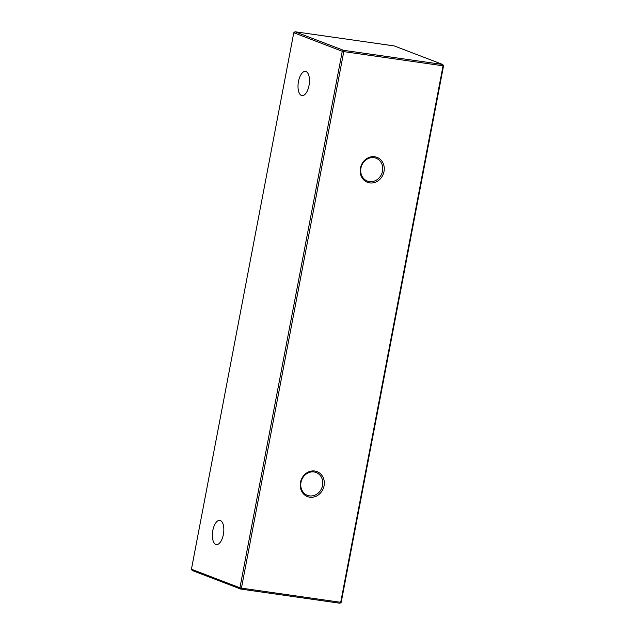 <?xml version="1.0" encoding="UTF-8"?>
<svg xmlns="http://www.w3.org/2000/svg" width="635" height="635" viewBox="0 0 635 635"><rect width="100%" height="100%" fill="white"/><g stroke="black" fill="none" stroke-linecap="round" stroke-linejoin="round"><path stroke-width="0.95" d="M369.721 182.904A13.367 11.859 -69.1 0 1 360.418 168.148A13.367 11.859 -69.1 0 1 374.713 156.758A13.367 11.859 -69.1 0 1 384.016 171.513A13.367 11.859 -69.1 0 1 369.721 182.904M373.999 157.686A12.224 10.843 110.9 0 0 361.212 166.918A12.224 10.843 110.9 0 0 367.355 181.054A12.224 10.843 110.9 0 0 369.443 181.594A12.224 10.843 110.9 0 0 382.23 172.363A12.224 10.843 110.9 0 0 376.087 158.226A12.224 10.843 110.9 0 0 373.999 157.686M309.769 497.181A13.367 11.859 -69.1 0 1 300.466 482.417A13.367 11.859 -69.1 0 1 314.762 471.027A13.367 11.859 -69.1 0 1 324.064 485.791A13.367 11.859 -69.1 0 1 309.769 497.181M314.055 471.964A12.224 10.843 110.9 0 0 301.268 481.195A12.224 10.843 110.9 0 0 307.403 495.332A12.224 10.843 110.9 0 0 309.491 495.871A12.224 10.843 110.9 0 0 322.278 486.64A12.224 10.843 110.9 0 0 316.143 472.503A12.224 10.843 110.9 0 0 314.055 471.964M298.474 81.494A12.224 5.532 98.1 0 1 305.467 71.414A12.224 5.532 98.1 0 1 309.007 85.527A12.224 5.532 98.1 0 1 302.014 95.607A12.224 5.532 98.1 0 1 298.474 81.494M212.828 530.455A12.224 5.532 98.1 0 1 219.821 520.375A12.224 5.532 98.1 0 1 223.369 534.487A12.224 5.532 98.1 0 1 216.368 544.568A12.224 5.532 98.1 0 1 212.828 530.455M443.563 65.762L443.047 65.802L442.762 64.492L394.272 45.934L295.005 31.75L343.503 50.308L442.762 64.492L443.563 65.762L341.217 602.274L340.701 602.313L443.047 65.802L343.781 51.618L241.435 588.129L340.701 602.313L339.995 603.25L240.728 589.066L192.238 570.508L191.437 569.238L239.927 587.796L342.273 51.284L293.783 32.726L191.437 569.238M343.503 50.308L342.273 51.284L343.781 51.618L343.503 50.308M293.783 32.726L295.005 31.75M241.435 588.129L239.927 587.796L240.728 589.066L241.435 588.129M341.217 602.274L339.995 603.25"/></g></svg>
